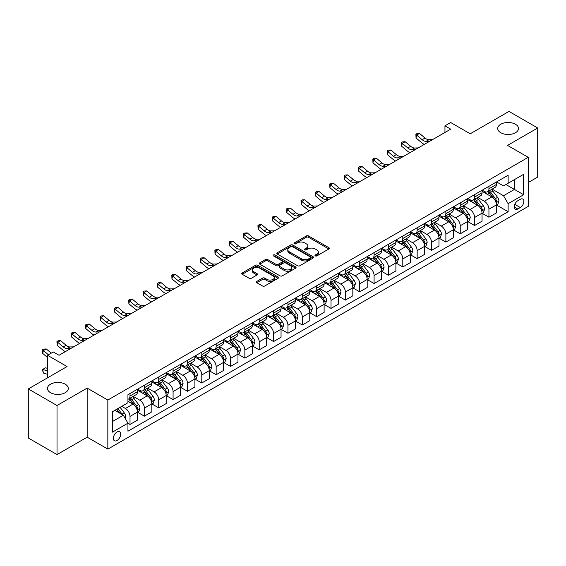 <?xml version="1.0" encoding="UTF-8"?>
<svg xmlns="http://www.w3.org/2000/svg" width="566" height="566" viewBox="0 0 566 566"><rect width="100%" height="100%" fill="white"/><g stroke="black" fill="none" stroke-linecap="round" stroke-linejoin="round"><path stroke-width="0.85" d="M315.304 255.896A1.118 0.644 0 0 0 316.889 255.896L328.867 248.983A1.592 0.92 0 0 0 329.334 248.333A1.592 0.92 0 0 0 328.867 247.682L308.569 235.965A1.592 0.92 0 0 0 306.319 235.965L294.341 242.878A1.118 0.644 0 0 0 294.009 243.338A1.118 0.644 0 0 0 294.341 243.79A1.118 0.644 0 0 0 295.919 243.79L297.468 242.892A5.101 2.943 0 0 1 304.685 242.892L306.376 243.868A5.101 2.943 0 0 1 307.869 245.955A5.101 2.943 0 0 1 306.376 248.035L304.819 248.934A1.118 0.644 0 0 0 304.494 249.387A1.118 0.644 0 0 0 304.819 249.847A1.118 0.644 0 0 0 306.404 249.847L307.954 248.948A5.101 2.943 0 0 1 315.17 248.948L316.861 249.924A5.101 2.943 0 0 1 318.354 252.004A5.101 2.943 0 0 1 316.861 254.092L315.304 254.983A1.118 0.644 0 0 0 314.979 255.443A1.118 0.644 0 0 0 315.304 255.896L315.304 254.983M65.224 384.194A10.393 6 0 0 0 53.897 382.892A10.393 6 0 0 0 47.48 388.439A10.393 6 0 0 0 50.523 392.684A10.393 6 0 0 0 61.857 393.986A10.393 6 0 0 0 68.274 388.439A10.393 6 0 0 0 65.224 384.194M515.477 124.244A10.393 6 0 0 0 504.143 122.942A10.393 6 0 0 0 497.726 128.489A10.393 6 0 0 0 500.776 132.734A10.393 6 0 0 0 512.103 134.036A10.393 6 0 0 0 518.52 128.489A10.393 6 0 0 0 515.477 124.244M117.028 440.497A5.2 3 120 0 0 120.424 435.912A5.2 3 120 0 0 119.624 431.752A5.2 3 120 0 0 117.028 432.007A5.2 3 120 0 0 113.632 436.584A5.2 3 120 0 0 114.431 440.751A5.2 3 120 0 0 117.028 440.497M256.822 281.394A1.592 0.92 0 0 0 256.356 282.045A1.592 0.92 0 0 0 256.822 282.696L262.518 285.986A1.592 0.92 0 0 0 264.768 285.986L278.076 278.302A1.592 0.92 0 0 0 278.543 277.651A1.592 0.92 0 0 0 278.076 277L257.778 265.284A1.592 0.92 0 0 0 255.528 265.284L242.22 272.968A1.592 0.92 0 0 0 241.753 273.619A1.592 0.92 0 0 0 242.22 274.269L249.097 278.239A1.592 0.92 0 0 0 251.354 278.239L257.049 274.949A1.592 0.92 0 0 0 257.516 274.298A1.592 0.92 0 0 0 257.049 273.647L253.639 271.68A4.266 2.462 0 0 1 252.386 269.94A4.266 2.462 0 0 1 255.018 267.668A4.266 2.462 0 0 1 259.667 268.199L273.031 275.911A4.266 2.462 0 0 1 274.277 277.651A4.266 2.462 0 0 1 271.645 279.929A4.266 2.462 0 0 1 266.996 279.392L264.768 278.111A1.592 0.92 0 0 0 262.518 278.111L256.822 281.394L256.822 282.696M528.227 182.535L537.7 177.066L537.7 127.994L508.983 111.417L470.219 133.795L450.692 122.525L444.954 125.836L450.692 129.154L59.027 355.278L53.282 351.967L47.537 355.278L47.537 377.826M57.017 405.511L57.017 454.583L87.164 437.178L87.164 388.106L57.017 405.511L28.3 388.934L67.064 366.556L47.537 355.278M87.164 388.106L107.837 400.042L528.227 157.334L528.227 206.406L107.837 449.114L107.837 400.042M537.7 127.994L507.546 145.398L528.227 157.334M297.582 265.744A1.592 0.92 0 0 0 299.831 265.744L313.139 258.061A1.592 0.92 0 0 0 313.606 257.41A1.592 0.92 0 0 0 313.139 256.759L292.841 245.043A1.592 0.92 0 0 0 290.591 245.043L277.283 252.726A1.592 0.92 0 0 0 276.816 253.377A1.592 0.92 0 0 0 277.283 254.028L297.582 265.744M273.845 256.136A1.118 0.644 0 0 1 274.977 256.299L295.586 268.192L282.3 275.861A1.592 0.92 0 0 1 280.05 275.861L259.752 264.145L265.447 260.884L265.447 259.561L259.752 262.843A1.592 0.92 0 0 0 259.285 263.494A1.592 0.92 0 0 0 259.752 264.145L259.752 262.843M265.447 260.884A1.592 0.92 0 0 1 267.704 260.884L267.704 259.561A1.592 0.92 0 0 0 265.447 259.561M267.704 259.561L275.932 264.308A1.592 0.92 0 0 0 278.189 264.308L281.967 262.129A1.592 0.92 0 0 0 282.434 261.478A1.592 0.92 0 0 0 281.967 260.827L273.399 255.882A1.118 0.644 0 0 1 273.067 255.422A1.118 0.644 0 0 1 273.76 254.827A1.118 0.644 0 0 1 274.977 254.969L295.608 266.883A1.592 0.92 0 0 1 296.075 267.534A1.592 0.92 0 0 1 295.608 268.185L295.608 266.883M57.017 454.583L28.3 438.006L28.3 388.934M520.295 199.31L517.77 200.774A5.037 2.908 120 0 0 514.48 205.21A5.037 2.908 120 0 0 515.251 209.243A5.037 2.908 120 0 0 517.77 208.995L520.295 207.538A5.037 2.908 120 0 0 523.585 203.095A5.037 2.908 120 0 0 522.814 199.062A5.037 2.908 120 0 0 520.295 199.31M496.58 181.905L503.528 185.917L508.127 183.264L508.127 175.241L127.937 394.735L127.937 402.759L112.436 411.715L112.436 432.141L127.937 423.184L127.937 431.207L508.127 211.712L508.127 203.689L503.528 195.73L492.109 189.136M508.127 183.264L523.628 174.314L523.628 194.739L508.127 203.689M87.164 437.178L107.837 449.114M444.954 125.836L444.954 132.465M505.94 184.523L514.444 189.433L514.444 179.62L523.628 174.314M503.528 195.73L514.444 189.433L523.628 194.739M112.436 421.528L123.346 415.232L114.848 410.322M127.937 423.255L130.01 424.443L130.01 416.42A6.495 3.75 -120 0 0 125.411 408.468L121.74 406.346M130.01 424.443L137.474 420.135L137.474 412.112A6.495 3.75 -120 0 0 132.883 404.152L127.937 401.301M137.644 412.281L144.365 416.159L144.365 408.136A6.495 3.75 -120 0 0 139.774 400.176L133.173 396.37M144.365 416.159L151.829 411.85L151.829 403.82A6.495 3.75 -120 0 0 147.238 395.867L137.474 390.229M152.006 403.99L158.721 407.867L158.721 399.844A6.495 3.75 -120 0 0 154.129 391.884L147.535 388.078M158.721 407.867L166.192 403.558L166.192 395.535A6.495 3.75 -120 0 0 161.593 387.576L151.829 381.937M166.362 395.698L173.083 399.582L173.083 391.552A6.495 3.75 -120 0 0 168.484 383.599L161.89 379.786M173.083 399.582L180.547 395.266L180.547 387.243A6.495 3.75 -120 0 0 175.948 379.284L166.192 373.652M180.717 387.413L187.438 391.29L187.438 383.267A6.495 3.75 -120 0 0 182.846 375.308L176.245 371.501M187.438 391.29L194.902 386.981L194.902 378.958A6.495 3.75 -120 0 0 190.31 370.999L180.547 365.36M195.072 379.121L201.793 382.998L201.793 374.975A6.495 3.75 -120 0 0 197.201 367.016L190.6 363.209M201.793 382.998L209.257 378.689L209.257 370.666A6.495 3.75 -120 0 0 204.666 362.707L194.902 357.075M209.434 370.829L216.155 374.713L216.155 366.69A6.495 3.75 -120 0 0 211.557 358.731L204.963 354.924M216.155 374.713L223.62 370.405L223.62 362.374A6.495 3.75 -120 0 0 219.021 354.422L209.257 348.783M223.789 362.544L230.511 366.421L230.511 358.398A6.495 3.75 -120 0 0 225.912 350.439L219.318 346.633M230.511 366.421L237.975 362.113L237.975 354.09A6.495 3.75 -120 0 0 233.383 346.13L223.62 340.491M238.145 354.252L244.866 358.137L244.866 350.106A6.495 3.75 -120 0 0 240.274 342.154L233.673 338.341M244.866 358.137L252.33 353.821L252.33 345.798A6.495 3.75 -120 0 0 247.738 337.838L237.975 332.207M252.507 345.968L259.221 349.845L259.221 341.822A6.495 3.75 -120 0 0 254.629 333.862L248.035 330.056M259.221 349.845L266.692 345.536L266.692 337.513A6.495 3.75 -120 0 0 262.093 329.554L252.33 323.915M266.862 337.676L273.583 341.553L273.583 333.53A6.495 3.75 -120 0 0 268.984 325.57L262.391 321.764M273.583 341.553L281.047 337.244L281.047 329.221A6.495 3.75 -120 0 0 276.456 321.262L266.692 315.623M281.217 329.384L287.938 333.268L287.938 325.245A6.495 3.75 -120 0 0 283.347 317.285L276.746 313.472M287.938 333.268L295.402 328.952L295.402 320.929A6.495 3.75 -120 0 0 290.811 312.977L281.047 307.338M295.579 321.099L302.294 324.976L302.294 316.953A6.495 3.75 -120 0 0 297.702 308.994L291.108 305.187M302.294 324.976L309.765 320.667L309.765 312.644A6.495 3.75 -120 0 0 305.166 304.685L295.402 299.046M309.935 312.807L316.656 316.684L316.656 308.661A6.495 3.75 -120 0 0 312.057 300.709L305.463 296.895M316.656 316.684L324.12 312.375L324.12 304.352A6.495 3.75 -120 0 0 319.528 296.393L309.765 290.761M324.29 304.522L331.011 308.399L331.011 300.376A6.495 3.75 -120 0 0 326.419 292.417L319.818 288.61M331.011 308.399L338.475 304.091L338.475 296.06A6.495 3.75 -120 0 0 333.883 288.108L324.12 282.469M338.652 296.23L345.366 300.107L345.366 292.084A6.495 3.75 -120 0 0 340.774 284.125L334.181 280.319M345.366 300.107L352.837 295.799L352.837 287.776A6.495 3.75 -120 0 0 348.239 279.816L338.475 274.177M353.007 287.938L359.728 291.823L359.728 283.792A6.495 3.75 -120 0 0 355.13 275.84L348.536 272.027M359.728 291.823L367.192 287.507L367.192 279.484A6.495 3.75 -120 0 0 362.601 271.524L352.837 265.893M367.362 279.654L374.084 283.531L374.084 275.508A6.495 3.75 -120 0 0 369.492 267.548L362.891 263.742M374.084 283.531L381.548 279.222L381.548 271.199A6.495 3.75 -120 0 0 376.956 263.24L367.192 257.601M381.725 271.362L388.439 275.239L388.439 267.216A6.495 3.75 -120 0 0 383.847 259.263L377.246 255.45M388.439 275.239L395.91 270.93L395.91 262.907A6.495 3.75 -120 0 0 391.311 254.948L381.548 249.316M396.08 263.07L402.801 266.954L402.801 258.931A6.495 3.75 -120 0 0 398.202 250.971L391.608 247.165M402.801 266.954L410.265 262.645L410.265 254.615A6.495 3.75 -120 0 0 405.666 246.663L395.91 241.024M410.435 254.785L417.156 258.662L417.156 250.639A6.495 3.75 -120 0 0 412.564 242.68L405.963 238.873M417.156 258.662L424.62 254.353L424.62 246.33A6.495 3.75 -120 0 0 420.029 238.371L410.265 232.732M424.79 246.493L431.511 250.377L431.511 242.347A6.495 3.75 -120 0 0 426.92 234.395L420.319 230.581M431.511 250.377L438.975 246.061L438.975 238.038A6.495 3.75 -120 0 0 434.384 230.079L424.62 224.447M439.152 238.208L445.874 242.085L445.874 234.062A6.495 3.75 -120 0 0 441.275 226.103L434.681 222.297M445.874 242.085L453.338 237.777L453.338 229.754A6.495 3.75 -120 0 0 448.739 221.794L438.975 216.155M453.507 229.916L460.229 233.793L460.229 225.77A6.495 3.75 -120 0 0 455.63 217.811L449.036 214.005M460.229 233.793L467.693 229.485L467.693 221.462A6.495 3.75 -120 0 0 463.101 213.502L453.338 207.871M467.863 221.624L474.584 225.509L474.584 217.486A6.495 3.75 -120 0 0 469.992 209.526L463.391 205.72M474.584 225.509L482.048 221.193L482.048 213.17A6.495 3.75 -120 0 0 477.456 205.217L467.693 199.579M482.225 213.34L488.939 217.217L488.939 209.194A6.495 3.75 -120 0 0 484.347 201.234L477.754 197.428M488.939 217.217L496.41 212.908L496.41 204.885A6.495 3.75 -120 0 0 491.812 196.926L482.048 191.287M482.225 190.197L484.347 191.421A6.495 3.75 -120 0 0 487.595 191.74A6.495 3.75 -120 0 0 488.939 188.768L488.939 186.313M467.863 198.482L469.992 199.713A6.495 3.75 -120 0 0 473.24 200.031A6.495 3.75 -120 0 0 474.584 197.06L474.584 194.605M453.507 206.774L455.63 207.998A6.495 3.75 -120 0 0 458.885 208.323A6.495 3.75 -120 0 0 460.229 205.345L460.229 202.89M439.152 215.059L441.275 216.29A6.495 3.75 -120 0 0 444.522 216.608A6.495 3.75 -120 0 0 445.874 213.637L445.874 211.182M424.79 223.351L426.92 224.575A6.495 3.75 -120 0 0 430.167 224.9A6.495 3.75 -120 0 0 431.511 221.929L431.511 219.474M410.435 231.643L412.564 232.867A6.495 3.75 -120 0 0 415.812 233.192A6.495 3.75 -120 0 0 417.156 230.213L417.156 227.758M396.08 239.927L398.202 241.158A6.495 3.75 -120 0 0 401.45 241.477A6.495 3.75 -120 0 0 402.801 238.505L402.801 236.05M381.725 248.219L383.847 249.443A6.495 3.75 -120 0 0 387.094 249.769A6.495 3.75 -120 0 0 388.439 246.79L388.439 244.342M367.362 256.511L369.492 257.735A6.495 3.75 -120 0 0 372.739 258.054A6.495 3.75 -120 0 0 374.084 255.082L374.084 252.627M353.007 264.796L355.13 266.027A6.495 3.75 -120 0 0 358.377 266.345A6.495 3.75 -120 0 0 359.728 263.374L359.728 260.919M338.652 273.088L340.774 274.312A6.495 3.75 -120 0 0 344.022 274.637A6.495 3.75 -120 0 0 345.366 271.659L345.366 269.204M324.29 281.373L326.419 282.604A6.495 3.75 -120 0 0 329.667 282.922A6.495 3.75 -120 0 0 331.011 279.951L331.011 277.496M309.935 289.665L312.057 290.889A6.495 3.75 -120 0 0 315.312 291.214A6.495 3.75 -120 0 0 316.656 288.236L316.656 285.788M295.579 297.957L297.702 299.181A6.495 3.75 -120 0 0 300.949 299.499A6.495 3.75 -120 0 0 302.294 296.527L302.294 294.072M281.217 306.241L283.347 307.472A6.495 3.75 -120 0 0 286.594 307.791A6.495 3.75 -120 0 0 287.938 304.819L287.938 302.364M266.862 314.533L268.984 315.757A6.495 3.75 -120 0 0 272.239 316.083A6.495 3.75 -120 0 0 273.583 313.104L273.583 310.649M252.507 322.818L254.629 324.049A6.495 3.75 -120 0 0 257.877 324.368A6.495 3.75 -120 0 0 259.221 321.396L259.221 318.941M238.145 331.11L240.274 332.334A6.495 3.75 -120 0 0 243.522 332.659A6.495 3.75 -120 0 0 244.866 329.688L244.866 327.233M223.789 339.402L225.912 340.626A6.495 3.75 -120 0 0 229.166 340.951A6.495 3.75 -120 0 0 230.511 337.973L230.511 335.518M209.434 347.687L211.557 348.918A6.495 3.75 -120 0 0 214.804 349.236A6.495 3.75 -120 0 0 216.155 346.265L216.155 343.81M195.072 355.979L197.201 357.203A6.495 3.75 -120 0 0 200.449 357.528A6.495 3.75 -120 0 0 201.793 354.549L201.793 352.102M180.717 364.263L182.846 365.495A6.495 3.75 -120 0 0 186.094 365.813A6.495 3.75 -120 0 0 187.438 362.841L187.438 360.386M166.362 372.555L168.484 373.779A6.495 3.75 -120 0 0 171.731 374.105A6.495 3.75 -120 0 0 173.083 371.133L173.083 368.678M152.006 380.847L154.129 382.071A6.495 3.75 -120 0 0 157.376 382.397A6.495 3.75 -120 0 0 158.721 379.418L158.721 376.963M137.644 389.132L139.774 390.363A6.495 3.75 -120 0 0 143.021 390.682A6.495 3.75 -120 0 0 144.365 387.71L144.365 385.255M496.58 205.048L508.127 211.712M487.595 191.74L495.059 187.431A6.495 3.75 -120 0 0 496.41 184.459L496.41 182.004M473.24 200.031L480.704 195.723A6.495 3.75 -120 0 0 482.048 192.744L482.048 190.296M458.885 208.323L466.349 204.008A6.495 3.75 -120 0 0 467.693 201.036L467.693 198.581M444.522 216.608L451.993 212.3A6.495 3.75 -120 0 0 453.338 209.328L453.338 206.873M430.167 224.9L437.631 220.591A6.495 3.75 -120 0 0 438.975 217.613L438.975 215.158M415.812 233.192L423.276 228.876A6.495 3.75 -120 0 0 424.62 225.905L424.62 223.45M401.45 241.477L408.921 237.168A6.495 3.75 -120 0 0 410.265 234.197L410.265 231.742M387.094 249.769L394.559 245.46A6.495 3.75 -120 0 0 395.91 242.481L395.91 240.026M372.739 258.054L380.203 253.745A6.495 3.75 -120 0 0 381.548 250.773L381.548 248.318M358.377 266.345L365.848 262.037A6.495 3.75 -120 0 0 367.192 259.058L367.192 256.61M344.022 274.637L351.486 270.322A6.495 3.75 -120 0 0 352.837 267.35L352.837 264.895M329.667 282.922L337.131 278.613A6.495 3.75 -120 0 0 338.475 275.642L338.475 273.187M315.312 291.214L322.776 286.905A6.495 3.75 -120 0 0 324.12 283.927L324.12 281.472M300.949 299.499L308.413 295.19A6.495 3.75 -120 0 0 309.765 292.219L309.765 289.764M286.594 307.791L294.058 303.482A6.495 3.75 -120 0 0 295.402 300.504L295.402 298.056M272.239 316.083L279.703 311.767A6.495 3.75 -120 0 0 281.047 308.795L281.047 306.34M257.877 324.368L265.341 320.059A6.495 3.75 -120 0 0 266.692 317.087L266.692 314.632M243.522 332.659L250.986 328.351A6.495 3.75 -120 0 0 252.33 325.372L252.33 322.917M229.166 340.951L236.63 336.636A6.495 3.75 -120 0 0 237.975 333.664L237.975 331.209M214.804 349.236L222.275 344.927A6.495 3.75 -120 0 0 223.62 341.949L223.62 339.501M200.449 357.528L207.913 353.219A6.495 3.75 -120 0 0 209.257 350.241L209.257 347.786M186.094 365.813L193.558 361.504A6.495 3.75 -120 0 0 194.902 358.533L194.902 356.078M171.731 374.105L179.203 369.796A6.495 3.75 -120 0 0 180.547 366.818L180.547 364.37M157.376 382.397L164.84 378.081A6.495 3.75 -120 0 0 166.192 375.109L166.192 372.654M143.021 390.682L150.485 386.373A6.495 3.75 -120 0 0 151.829 383.401L151.829 380.946M127.937 399.235A6.495 3.75 -120 0 0 128.659 398.973L136.13 394.665A6.495 3.75 -120 0 0 137.474 391.686L137.474 389.231M128.659 398.973A6.495 3.75 -120 0 0 130.01 395.995L130.01 393.547M123.346 415.232L127.937 423.184M315.75 256.051L316.861 255.415A5.101 2.943 0 0 0 318.354 253.335L318.354 252.004M307.869 245.955L307.869 247.278A5.101 2.943 0 0 1 306.376 249.365L305.272 250.002M328.846 248.99L308.569 237.288A1.592 0.92 0 0 0 306.319 237.288L294.787 243.946M313.118 258.075L292.841 246.366A1.592 0.92 0 0 0 290.591 246.366L277.305 254.035M310.317 257.863A1.118 0.644 0 0 0 310.649 257.41A1.118 0.644 0 0 0 310.317 256.957L292.509 246.67A1.118 0.644 0 0 0 290.924 246.67L289.29 247.611A5.101 2.943 0 0 0 287.797 249.698A5.101 2.943 0 0 0 289.29 251.778L301.466 258.811A5.101 2.943 0 0 0 308.682 258.811L310.317 257.863L310.317 259.193A1.118 0.644 0 0 0 310.649 258.74L310.649 257.41M287.797 249.698L287.797 251.021A5.101 2.943 0 0 0 289.29 253.108L289.29 251.778M310.317 259.193L308.682 260.134A5.101 2.943 0 0 1 301.466 260.134L289.29 253.108M267.704 260.884L275.932 265.638A1.592 0.92 0 0 0 278.189 265.638L281.967 263.459A1.592 0.92 0 0 0 282.434 262.808L282.434 261.478M284.472 269.239A4.266 2.462 0 0 0 289.12 269.777A4.266 2.462 0 0 0 291.752 267.499A4.266 2.462 0 0 0 290.507 265.758L285.795 263.041A1.592 0.92 0 0 0 283.545 263.041L279.767 265.221A1.592 0.92 0 0 0 279.3 265.871A1.592 0.92 0 0 0 279.767 266.522L284.472 269.239L284.472 270.569A4.266 2.462 0 0 0 289.12 271.1A4.266 2.462 0 0 0 291.752 268.829L291.752 267.499M279.3 265.871L279.3 267.202A1.592 0.92 0 0 0 279.767 267.852L279.767 266.522M284.472 270.569L279.767 267.852M274.277 277.651L274.277 278.981A4.266 2.462 0 0 1 271.645 281.252A4.266 2.462 0 0 1 266.996 280.722L264.768 279.434A1.592 0.92 0 0 0 262.518 279.434L256.844 282.71M252.386 269.94L252.386 271.27A4.266 2.462 0 0 0 253.639 273.01L253.639 271.68M257.028 274.963L253.639 273.01M278.055 278.316L257.778 266.614A1.592 0.92 0 0 0 255.528 266.614L242.241 274.284M496.41 205.147L497.79 204.354L498.936 201.036A4.302 2.483 -120 0 0 497.564 197.371L492.866 191.11A12.424 7.174 -120 0 0 491.514 189.483M486.845 194.053A12.424 7.174 -120 0 0 484.298 191.393M496.014 202.515L496.608 201.22A4.302 2.483 -120 0 0 495.377 198.631L490.687 192.369A12.424 7.174 -120 0 0 489.328 190.742M488.175 191.407A10.315 5.957 60 0 1 489.866 193.339L493.835 198.638M487.949 191.541A12.424 7.174 60 0 1 489.307 193.162L492.427 197.329M429.7 141.274L426.078 141.373A8.122 4.691 60 0 1 422.137 139.689L416.668 135.09L416.024 137.955L421.5 142.554A12.183 7.033 -120 0 0 424.323 144.38M432.573 139.618L428.95 139.717A8.122 4.691 60 0 1 425.009 138.033L419.533 133.427L416.668 135.09L415.883 134.227L417.029 133.562L419.533 133.427M416.024 137.955L415.883 134.227M482.048 213.439L483.428 212.639L484.574 209.328A4.302 2.483 -120 0 0 483.201 205.663L478.511 199.395A12.424 7.174 -120 0 0 477.152 197.775M472.49 202.345A12.424 7.174 -120 0 0 469.943 199.685M481.659 210.8L482.253 209.512A4.302 2.483 -120 0 0 481.022 206.923L476.331 200.654A12.424 7.174 -120 0 0 474.973 199.034M473.813 199.699A10.315 5.957 60 0 1 475.511 201.623L479.48 206.923M473.593 199.826A12.424 7.174 60 0 1 474.952 201.454L478.072 205.614M467.693 221.723L469.072 220.931L470.219 217.613A4.302 2.483 -120 0 0 468.846 213.948L464.155 207.687A12.424 7.174 -120 0 0 462.797 206.059M458.127 210.637A12.424 7.174 -120 0 0 455.588 207.97M467.304 219.092L467.898 217.797A4.302 2.483 -120 0 0 466.667 215.207L461.969 208.946A12.424 7.174 -120 0 0 460.618 207.319M459.458 207.991A10.315 5.957 60 0 1 461.148 209.915L465.125 215.214M459.238 208.118A12.424 7.174 60 0 1 460.59 209.738L463.71 213.906M453.338 230.015L454.717 229.223L455.863 225.905A4.302 2.483 -120 0 0 454.491 222.24L449.793 215.971A12.424 7.174 -120 0 0 448.442 214.351M443.772 218.922A12.424 7.174 -120 0 0 441.225 216.262M452.942 227.376L453.536 226.089A4.302 2.483 -120 0 0 452.305 223.499L447.614 217.231A12.424 7.174 -120 0 0 446.256 215.611M445.102 216.276A10.315 5.957 60 0 1 446.793 218.2L450.762 223.506M444.876 216.403A12.424 7.174 60 0 1 446.234 218.03L449.354 222.197M415.345 149.566L411.723 149.665A8.122 4.691 60 0 1 407.782 147.981L402.306 143.375L401.669 146.24L407.145 150.846A12.183 7.033 -120 0 0 409.968 152.664M418.217 147.903L414.595 148.002A8.122 4.691 60 0 1 410.654 146.318L405.178 141.719L402.306 143.375L401.52 142.519L402.674 141.854L405.178 141.719M401.669 146.24L401.52 142.519M400.983 157.85L397.367 157.949A8.122 4.691 60 0 1 393.427 156.266L387.951 151.667L387.314 154.532L392.79 159.131A12.183 7.033 -120 0 0 395.613 160.956M403.855 156.195L400.24 156.294A8.122 4.691 60 0 1 396.299 154.61L390.823 150.011L387.951 151.667L387.165 150.804L388.311 150.139L390.823 150.011M387.314 154.532L387.165 150.804M386.628 166.142L383.005 166.241A8.122 4.691 60 0 1 379.064 164.557L373.595 159.959L372.952 162.817L378.428 167.423A12.183 7.033 -120 0 0 381.251 169.248M389.5 164.487L385.878 164.586A8.122 4.691 60 0 1 381.937 162.902L376.461 158.296L373.595 159.959L372.81 159.096L373.956 158.43L376.461 158.296M372.952 162.817L372.81 159.096M438.975 238.307L440.355 237.508L441.508 234.197A4.302 2.483 -120 0 0 440.129 230.525L435.438 224.263A12.424 7.174 -120 0 0 434.08 222.636M429.417 227.214A12.424 7.174 -120 0 0 426.87 224.553M438.586 235.668L439.181 234.374A4.302 2.483 -120 0 0 437.95 231.791L433.259 225.523A12.424 7.174 -120 0 0 431.9 223.903M430.747 224.568A10.315 5.957 60 0 1 432.438 226.492L436.407 231.791M430.521 224.695A12.424 7.174 60 0 1 431.879 226.322L434.999 230.482M372.272 174.427L368.65 174.533A8.122 4.691 60 0 1 364.709 172.849L359.233 168.244L358.596 171.109L364.072 175.708A12.183 7.033 -120 0 0 366.895 177.533M375.145 172.772L371.522 172.871A8.122 4.691 60 0 1 367.582 171.187L362.106 166.588L359.233 168.244L358.448 167.38L359.601 166.722L362.106 166.588M358.596 171.109L358.448 167.38M424.62 246.592L426 245.8L427.146 242.481A4.302 2.483 -120 0 0 425.773 238.817L421.083 232.555A12.424 7.174 -120 0 0 419.724 230.928M415.055 235.506A12.424 7.174 -120 0 0 412.515 232.838M424.231 243.96L424.825 242.665A4.302 2.483 -120 0 0 423.594 240.076L418.897 233.815A12.424 7.174 -120 0 0 417.545 232.187M416.385 232.859A10.315 5.957 60 0 1 418.083 234.784L422.052 240.083M416.166 232.987A12.424 7.174 60 0 1 417.517 234.607L420.637 238.774M410.265 254.884L411.645 254.084L412.791 250.773A4.302 2.483 -120 0 0 411.418 247.109L406.721 240.84A12.424 7.174 -120 0 0 405.369 239.22M400.7 243.79A12.424 7.174 -120 0 0 398.153 241.13M409.869 252.245L410.463 250.957A4.302 2.483 -120 0 0 409.232 248.368L404.541 242.099A12.424 7.174 -120 0 0 403.183 240.479M402.03 241.144A10.315 5.957 60 0 1 403.721 243.069L407.697 248.375M401.81 241.272A12.424 7.174 60 0 1 403.162 242.899L406.282 247.059M395.91 263.176L397.282 262.376L398.436 259.058A4.302 2.483 -120 0 0 397.056 255.393L392.365 249.132A12.424 7.174 -120 0 0 391.007 247.505M386.345 252.082A12.424 7.174 -120 0 0 383.798 249.415M395.514 260.537L396.108 259.242A4.302 2.483 -120 0 0 394.877 256.653L390.186 250.391A12.424 7.174 -120 0 0 388.828 248.764M387.675 249.436A10.315 5.957 60 0 1 389.366 251.361L393.335 256.66M387.448 249.564A12.424 7.174 60 0 1 388.807 251.184L391.927 255.351M381.548 271.461L382.927 270.668L384.073 267.35A4.302 2.483 -120 0 0 382.701 263.685L378.01 257.417A12.424 7.174 -120 0 0 376.652 255.797M371.982 260.367A12.424 7.174 -120 0 0 369.442 257.707M381.159 268.822L381.753 267.534A4.302 2.483 -120 0 0 380.522 264.945L375.824 258.676A12.424 7.174 -120 0 0 374.473 257.056M373.312 257.721A10.315 5.957 60 0 1 375.01 259.645L378.979 264.952M373.093 257.848A12.424 7.174 60 0 1 374.451 259.476L377.572 263.643M367.192 279.753L368.572 278.953L369.718 275.642A4.302 2.483 -120 0 0 368.346 271.977L363.648 265.709A12.424 7.174 -120 0 0 362.297 264.089M357.627 268.659A12.424 7.174 -120 0 0 355.087 265.999M366.796 277.114L367.398 275.826A4.302 2.483 -120 0 0 366.16 273.236L361.469 266.968A12.424 7.174 -120 0 0 360.11 265.348M358.957 266.013A10.315 5.957 60 0 1 360.648 267.937L364.624 273.236M358.738 266.14A12.424 7.174 60 0 1 360.089 267.768L363.209 271.928M357.91 182.719L354.295 182.818A8.122 4.691 60 0 1 350.354 181.134L344.878 176.535L344.241 179.401L349.717 184A12.183 7.033 -120 0 0 352.54 185.825M360.783 181.063L357.167 181.162A8.122 4.691 60 0 1 353.226 179.479L347.75 174.88L344.878 176.535L344.093 175.672L345.239 175.007L347.75 174.88M344.241 179.401L344.093 175.672M343.555 191.011L339.933 191.11A8.122 4.691 60 0 1 335.992 189.426L330.523 184.82L329.886 187.686L335.355 192.291A12.183 7.033 -120 0 0 338.178 194.11M346.427 189.348L342.805 189.447A8.122 4.691 60 0 1 338.864 187.763L333.395 183.165L330.523 184.82L329.737 183.964L330.884 183.299L333.395 183.165M329.886 187.686L329.737 183.964M329.2 199.296L325.577 199.395A8.122 4.691 60 0 1 321.637 197.711L316.161 193.112L315.524 195.977L321 200.576A12.183 7.033 -120 0 0 323.823 202.402M332.072 197.64L328.45 197.739A8.122 4.691 60 0 1 324.509 196.055L319.033 191.457L316.161 193.112L315.375 192.249L316.528 191.591L319.033 191.457M315.524 195.977L315.375 192.249M314.838 207.588L311.222 207.687A8.122 4.691 60 0 1 307.281 206.003L301.805 201.404L301.169 204.269L306.645 208.868A12.183 7.033 -120 0 0 309.468 210.694M317.71 205.932L314.095 206.031A8.122 4.691 60 0 1 310.154 204.347L304.678 199.741L301.805 201.404L301.02 200.541L302.166 199.876L304.678 199.741M301.169 204.269L301.02 200.541M300.482 215.879L296.867 215.979A8.122 4.691 60 0 1 292.919 214.295L287.45 209.689L286.813 212.554L292.282 217.153A12.183 7.033 -120 0 0 295.105 218.978M303.355 214.217L299.732 214.316A8.122 4.691 60 0 1 295.792 212.632L290.323 208.033L287.45 209.689L286.665 208.833L287.811 208.168L290.323 208.033M286.813 212.554L286.665 208.833M352.837 288.037L354.21 287.245L355.363 283.927A4.302 2.483 -120 0 0 353.991 280.262L349.293 274.001A12.424 7.174 -120 0 0 347.941 272.373M343.272 276.951A12.424 7.174 -120 0 0 340.725 274.284M352.441 285.406L353.035 284.111A4.302 2.483 -120 0 0 351.804 281.521L347.114 275.26A12.424 7.174 -120 0 0 345.755 273.633M344.602 274.305A10.315 5.957 60 0 1 346.293 276.229L350.262 281.528M344.376 274.432A12.424 7.174 60 0 1 345.734 276.052L348.854 280.22M286.127 224.164L282.505 224.263A8.122 4.691 60 0 1 278.564 222.58L273.088 217.981L272.451 220.846L277.927 225.445A12.183 7.033 -120 0 0 280.75 227.27M289 222.509L285.377 222.608A8.122 4.691 60 0 1 281.436 220.924L275.96 216.325L273.088 217.981L272.303 217.118L273.456 216.453L275.96 216.325M272.451 220.846L272.303 217.118M338.475 296.329L339.855 295.537L341.001 292.219A4.302 2.483 -120 0 0 339.628 288.554L334.938 282.285A12.424 7.174 -120 0 0 333.579 280.665M328.917 285.236A12.424 7.174 -120 0 0 326.37 282.575M338.086 293.69L338.68 292.403A4.302 2.483 -120 0 0 337.449 289.813L332.751 283.545A12.424 7.174 -120 0 0 331.4 281.925M330.24 282.59A10.315 5.957 60 0 1 331.938 284.514L335.907 289.82M330.02 282.717A12.424 7.174 60 0 1 331.379 284.344L334.499 288.504M271.772 232.456L268.15 232.555A8.122 4.691 60 0 1 264.209 230.871L258.733 226.273L258.096 229.131L263.572 233.737A12.183 7.033 -120 0 0 266.395 235.555M274.637 230.794L271.022 230.9A8.122 4.691 60 0 1 267.081 229.216L261.605 224.61L258.733 226.273L257.947 225.41L259.094 224.744L261.605 224.61M258.096 229.131L257.947 225.41M324.12 304.621L325.5 303.822L326.646 300.504A4.302 2.483 -120 0 0 325.273 296.839L320.582 290.577A12.424 7.174 -120 0 0 319.224 288.95M314.555 293.528A12.424 7.174 -120 0 0 312.015 290.86M323.731 301.982L324.325 300.688A4.302 2.483 -120 0 0 323.087 298.098L318.396 291.837A12.424 7.174 -120 0 0 317.038 290.209M315.885 290.882A10.315 5.957 60 0 1 317.576 292.806L321.552 298.105M315.665 291.009A12.424 7.174 60 0 1 317.017 292.629L320.137 296.796M257.41 240.741L253.794 240.84A8.122 4.691 60 0 1 249.854 239.156L244.378 234.557L243.741 237.423L249.21 242.022A12.183 7.033 -120 0 0 252.033 243.847M260.282 239.085L256.66 239.185A8.122 4.691 60 0 1 252.719 237.501L247.25 232.902L244.378 234.557L243.592 233.694L244.738 233.036L247.25 232.902M243.741 237.423L243.592 233.694M309.765 312.906L311.137 312.114L312.291 308.795A4.302 2.483 -120 0 0 310.918 305.131L306.22 298.862A12.424 7.174 -120 0 0 304.869 297.242M300.199 301.812A12.424 7.174 -120 0 0 297.652 299.152M309.369 310.274L309.963 308.979A4.302 2.483 -120 0 0 308.732 306.39L304.041 300.129A12.424 7.174 -120 0 0 302.683 298.501M301.529 299.166A10.315 5.957 60 0 1 303.22 301.091L307.189 306.397M301.303 299.301A12.424 7.174 60 0 1 302.661 300.921L305.781 305.088M243.055 249.033L239.432 249.132A8.122 4.691 60 0 1 235.491 247.448L230.022 242.849L229.379 245.715L234.855 250.314A12.183 7.033 -120 0 0 237.678 252.139M245.927 247.377L242.305 247.476A8.122 4.691 60 0 1 238.364 245.793L232.888 241.187L230.022 242.849L229.23 241.986L230.383 241.321L232.888 241.187M229.379 245.715L229.23 241.986M295.402 321.198L296.782 320.398L297.928 317.087A4.302 2.483 -120 0 0 296.556 313.423L291.865 307.154A12.424 7.174 -120 0 0 290.507 305.534M285.844 310.104A12.424 7.174 -120 0 0 283.297 307.444M295.013 318.559L295.608 317.271A4.302 2.483 -120 0 0 294.377 314.682L289.679 308.413A12.424 7.174 -120 0 0 288.327 306.793M287.167 307.458A10.315 5.957 60 0 1 288.865 309.383L292.834 314.682M286.948 307.586A12.424 7.174 60 0 1 288.306 309.213L291.426 313.373M228.699 257.325L225.077 257.424A8.122 4.691 60 0 1 221.136 255.74L215.66 251.134L215.023 254L220.499 258.605A12.183 7.033 -120 0 0 223.322 260.424M231.565 255.662L227.949 255.761A8.122 4.691 60 0 1 224.009 254.077L218.533 249.479L215.66 251.134L214.875 250.278L216.021 249.613L218.533 249.479M215.023 254L214.875 250.278M281.047 329.483L282.427 328.69L283.573 325.372A4.302 2.483 -120 0 0 282.201 321.707L277.51 315.446A12.424 7.174 -120 0 0 276.151 313.819M271.482 318.396A12.424 7.174 -120 0 0 268.942 315.729M280.658 326.851L281.252 325.556A4.302 2.483 -120 0 0 280.014 322.967L275.324 316.705A12.424 7.174 -120 0 0 273.972 315.078M272.812 315.75A10.315 5.957 60 0 1 274.503 317.675L278.479 322.974M272.593 315.878A12.424 7.174 60 0 1 273.944 317.498L277.064 321.665M214.337 265.61L210.722 265.709A8.122 4.691 60 0 1 206.781 264.025L201.305 259.426L200.668 262.291L206.137 266.89A12.183 7.033 -120 0 0 208.967 268.716M217.21 263.954L213.594 264.053A8.122 4.691 60 0 1 209.646 262.369L204.177 257.771L201.305 259.426L200.52 258.563L201.666 257.898L204.177 257.771M200.668 262.291L200.52 258.563M266.692 337.775L268.072 336.982L269.218 333.664A4.302 2.483 -120 0 0 267.845 329.999L263.148 323.731A12.424 7.174 -120 0 0 261.796 322.111M257.127 326.681A12.424 7.174 -120 0 0 254.58 324.021M266.296 335.136L266.89 333.848A4.302 2.483 -120 0 0 265.659 331.259L260.968 324.99A12.424 7.174 -120 0 0 259.61 323.37M258.457 324.035A10.315 5.957 60 0 1 260.148 325.959L264.117 331.266M258.23 324.162A12.424 7.174 60 0 1 259.589 325.79L262.709 329.957M252.33 346.067L253.71 345.267L254.856 341.949A4.302 2.483 -120 0 0 253.483 338.284L248.792 332.023A12.424 7.174 -120 0 0 247.434 330.395M242.772 334.973A12.424 7.174 -120 0 0 240.225 332.313M251.941 343.428L252.535 342.133A4.302 2.483 -120 0 0 251.304 339.543L246.613 333.282A12.424 7.174 -120 0 0 245.255 331.655M244.095 332.327A10.315 5.957 60 0 1 245.793 334.251L249.762 339.55M243.875 332.454A12.424 7.174 60 0 1 245.234 334.074L248.354 338.242M237.975 354.351L239.354 353.559L240.5 350.241A4.302 2.483 -120 0 0 239.128 346.576L234.437 340.315A12.424 7.174 -120 0 0 233.079 338.687M228.409 343.258A12.424 7.174 -120 0 0 225.869 340.598M237.586 351.719L238.18 350.425A4.302 2.483 -120 0 0 236.949 347.835L232.251 341.574A12.424 7.174 -120 0 0 230.9 339.947M229.739 340.612A10.315 5.957 60 0 1 231.43 342.543L235.406 347.842M229.52 340.746A12.424 7.174 60 0 1 230.871 342.366L233.991 346.534M223.62 362.643L224.999 361.844L226.145 358.533A4.302 2.483 -120 0 0 224.773 354.868L220.075 348.599A12.424 7.174 -120 0 0 218.724 346.979M214.054 351.55A12.424 7.174 -120 0 0 211.507 348.889M223.223 360.004L223.818 358.717A4.302 2.483 -120 0 0 222.587 356.127L217.896 349.859A12.424 7.174 -120 0 0 216.537 348.239M215.384 348.904A10.315 5.957 60 0 1 217.075 350.828L221.044 356.134M215.158 349.031A12.424 7.174 60 0 1 216.516 350.658L219.636 354.818M209.257 370.928L210.637 370.136L211.79 366.818A4.302 2.483 -120 0 0 210.41 363.153L205.72 356.891A12.424 7.174 -120 0 0 204.361 355.264M199.699 359.842A12.424 7.174 -120 0 0 197.152 357.174M208.868 368.296L209.462 367.001A4.302 2.483 -120 0 0 208.231 364.412L203.541 358.151A12.424 7.174 -120 0 0 202.182 356.523M201.029 357.196A10.315 5.957 60 0 1 202.72 359.12L206.689 364.419M200.803 357.323A12.424 7.174 60 0 1 202.161 358.943L205.281 363.11M194.902 379.22L196.282 378.428L197.428 375.109A4.302 2.483 -120 0 0 196.055 371.445L191.365 365.176A12.424 7.174 -120 0 0 190.006 363.556M185.337 368.126A12.424 7.174 -120 0 0 182.797 365.466M194.513 376.581L195.107 375.293A4.302 2.483 -120 0 0 193.876 372.704L189.178 366.435A12.424 7.174 -120 0 0 187.827 364.815M186.667 365.48A10.315 5.957 60 0 1 188.365 367.405L192.334 372.711M186.447 365.608A12.424 7.174 60 0 1 187.799 367.235L190.919 371.402M180.547 387.512L181.927 386.712L183.073 383.401A4.302 2.483 -120 0 0 181.7 379.729L177.002 373.468A12.424 7.174 -120 0 0 175.651 371.841M170.982 376.418A12.424 7.174 -120 0 0 168.442 373.758M180.151 384.873L180.745 383.578A4.302 2.483 -120 0 0 179.514 380.996L174.823 374.727A12.424 7.174 -120 0 0 173.465 373.107M172.312 373.772A10.315 5.957 60 0 1 174.003 375.697L177.979 380.996M172.092 373.9A12.424 7.174 60 0 1 173.444 375.527L176.564 379.687M166.192 395.797L167.564 395.004L168.718 391.686A4.302 2.483 -120 0 0 167.338 388.021L162.647 381.76A12.424 7.174 -120 0 0 161.289 380.133M156.626 384.71A12.424 7.174 -120 0 0 154.079 382.043M165.796 393.165L166.39 391.87A4.302 2.483 -120 0 0 165.159 389.281L160.468 383.019A12.424 7.174 -120 0 0 159.11 381.392M157.956 382.064A10.315 5.957 60 0 1 159.647 383.989L163.616 389.288M157.73 382.192A12.424 7.174 60 0 1 159.088 383.812L162.209 387.979M151.829 404.089L153.209 403.289L154.355 399.978A4.302 2.483 -120 0 0 152.983 396.313L148.292 390.045A12.424 7.174 -120 0 0 146.934 388.425M142.264 392.995A12.424 7.174 -120 0 0 139.724 390.335M151.44 401.45L152.035 400.162A4.302 2.483 -120 0 0 150.804 397.573L146.106 391.304A12.424 7.174 -120 0 0 144.755 389.684M143.594 390.349A10.315 5.957 60 0 1 145.292 392.273L149.261 397.58M143.375 390.476A12.424 7.174 60 0 1 144.733 392.104L147.853 396.264M199.982 273.902L196.36 274.001A8.122 4.691 60 0 1 192.419 272.317L186.95 267.718L186.306 270.576L191.782 275.182A12.183 7.033 -120 0 0 194.605 277M202.854 272.246L199.232 272.345A8.122 4.691 60 0 1 195.291 270.661L189.815 266.055L186.95 267.718L186.164 266.855L187.311 266.19L189.815 266.055M186.306 270.576L186.164 266.855M185.627 282.186L182.004 282.293A8.122 4.691 60 0 1 178.064 280.609L172.588 276.003L171.951 278.868L177.427 283.467A12.183 7.033 -120 0 0 180.25 285.292M188.499 280.531L184.877 280.63A8.122 4.691 60 0 1 180.936 278.946L175.46 274.347L172.588 276.003L171.802 275.14L172.955 274.482L175.46 274.347M171.951 278.868L171.802 275.14M171.265 290.478L167.649 290.577A8.122 4.691 60 0 1 163.708 288.893L158.232 284.295L157.596 287.16L163.072 291.759A12.183 7.033 -120 0 0 165.895 293.584M174.137 288.823L170.522 288.922A8.122 4.691 60 0 1 166.581 287.238L161.105 282.632L158.232 284.295L157.447 283.432L158.593 282.767L161.105 282.632M157.596 287.16L157.447 283.432M156.909 298.77L153.287 298.869A8.122 4.691 60 0 1 149.346 297.185L143.877 292.58L143.233 295.445L148.709 300.051A12.183 7.033 -120 0 0 151.532 301.869M159.782 297.108L156.159 297.207A8.122 4.691 60 0 1 152.219 295.523L146.75 290.924L143.877 292.58L143.092 291.723L144.238 291.058L146.75 290.924M143.233 295.445L143.092 291.723M142.554 307.055L138.932 307.154A8.122 4.691 60 0 1 134.991 305.47L129.515 300.871L128.878 303.737L134.354 308.336A12.183 7.033 -120 0 0 137.177 310.161M145.427 305.399L141.804 305.499A8.122 4.691 60 0 1 137.863 303.815L132.387 299.216L129.515 300.871L128.73 300.008L129.883 299.35L132.387 299.216M128.878 303.737L128.73 300.008M128.192 315.347L124.577 315.446A8.122 4.691 60 0 1 120.636 313.762L115.16 309.163L114.523 312.029L119.999 316.627A12.183 7.033 -120 0 0 122.822 318.453M131.064 313.691L127.449 313.79A8.122 4.691 60 0 1 123.508 312.107L118.032 307.501L115.16 309.163L114.374 308.3L115.521 307.635L118.032 307.501M114.523 312.029L114.374 308.3M113.837 323.639L110.214 323.738A8.122 4.691 60 0 1 106.274 322.054L100.805 317.448L100.168 320.314L105.637 324.912A12.183 7.033 -120 0 0 108.46 326.738M116.709 321.976L113.087 322.075A8.122 4.691 60 0 1 109.146 320.391L103.677 315.793L100.805 317.448L100.019 316.585L101.165 315.927L103.677 315.793M100.168 320.314L100.019 316.585M99.482 331.924L95.859 332.023A8.122 4.691 60 0 1 91.918 330.339L86.442 325.74L85.806 328.605L91.282 333.204A12.183 7.033 -120 0 0 94.105 335.03M102.354 330.268L98.732 330.367A8.122 4.691 60 0 1 94.791 328.683L89.315 324.085L86.442 325.74L85.657 324.877L86.81 324.212L89.315 324.085M85.806 328.605L85.657 324.877M85.119 340.216L81.504 340.315A8.122 4.691 60 0 1 77.563 338.631L72.087 334.025L71.45 336.89L76.926 341.496A12.183 7.033 -120 0 0 79.749 343.314M87.992 338.553L84.376 338.659A8.122 4.691 60 0 1 80.436 336.968L74.96 332.369L72.087 334.025L71.302 333.169L72.448 332.504L74.96 332.369M71.45 336.89L71.302 333.169M137.474 412.381L138.854 411.581L140 408.263A4.302 2.483 -120 0 0 138.628 404.598L133.93 398.337A12.424 7.174 -120 0 0 132.578 396.709M137.078 409.742L137.679 408.447A4.302 2.483 -120 0 0 136.441 405.857L131.751 399.596A12.424 7.174 -120 0 0 130.392 397.969M129.239 398.641A10.315 5.957 60 0 1 130.93 400.565L134.906 405.864M129.02 398.768A12.424 7.174 60 0 1 130.371 400.388L133.491 404.556M70.764 348.5L67.149 348.599A8.122 4.691 60 0 1 63.208 346.916L57.732 342.317L57.095 345.182L62.564 349.781A12.183 7.033 -120 0 0 65.387 351.606M73.637 346.845L70.014 346.944A8.122 4.691 60 0 1 66.073 345.26L60.604 340.661L57.732 342.317L56.947 341.454L58.093 340.796L60.604 340.661M57.095 345.182L56.947 341.454M125.072 418.21L125.645 416.555A4.302 2.483 -120 0 0 124.272 412.89L120.084 407.301M122.475 414.729A4.302 2.483 -120 0 0 122.086 414.149L117.898 408.56M116.822 409.183L119.829 413.201M116.518 409.352L119.072 412.763M47.537 374.359L43.37 373.051L42.33 369.577L45.605 367.794L47.537 368.395M45.605 367.794L42.733 369.449L47.537 370.956M42.33 369.577L42.733 369.449L43.37 373.051M51.237 353.149L46.242 348.946L43.37 350.609L42.733 353.474L47.537 357.507M48.365 354.804L42.584 349.746L43.738 349.08L46.242 348.946M42.733 353.474L42.584 349.746M59.281 355.137L58.793 355.151M125.411 408.468L132.883 404.152M139.774 400.176L147.238 395.867M154.129 391.884L161.593 387.576M168.484 383.599L175.948 379.284M182.846 375.308L190.31 370.999M197.201 367.016L204.666 362.707M211.557 358.731L219.021 354.422M225.912 350.439L233.383 346.13M240.274 342.154L247.738 337.838M254.629 333.862L262.093 329.554M268.984 325.57L276.456 321.262M283.347 317.285L290.811 312.977M297.702 308.994L305.166 304.685M312.057 300.709L319.528 296.393M326.419 292.417L333.883 288.108M340.774 284.125L348.239 279.816M355.13 275.84L362.601 271.524M369.492 267.548L376.956 263.24M383.847 259.263L391.311 254.948M398.202 250.971L405.666 246.663M412.564 242.68L420.029 238.371M426.92 234.395L434.384 230.079M441.275 226.103L448.739 221.794M455.63 217.811L463.101 213.502M469.992 209.526L477.456 205.217M484.347 201.234L491.812 196.926M488.939 188.768L496.41 184.459M488.939 209.194L496.41 204.885M474.584 217.486L482.048 213.17M474.584 197.06L482.048 192.744M460.229 225.77L467.693 221.462M460.229 205.345L467.693 201.036M445.874 234.062L453.338 229.754M445.874 213.637L453.338 209.328M431.511 242.347L438.975 238.038M431.511 221.929L438.975 217.613M417.156 250.639L424.62 246.33M417.156 230.213L424.62 225.905M402.801 258.931L410.265 254.615M402.801 238.505L410.265 234.197M388.439 267.216L395.91 262.907M388.439 246.79L395.91 242.481M374.084 275.508L381.548 271.199M374.084 255.082L381.548 250.773M359.728 283.792L367.192 279.484M359.728 263.374L367.192 259.058M345.366 292.084L352.837 287.776M345.366 271.659L352.837 267.35M331.011 300.376L338.475 296.06M331.011 279.951L338.475 275.642M316.656 308.661L324.12 304.352M316.656 288.236L324.12 283.927M302.294 316.953L309.765 312.644M302.294 296.527L309.765 292.219M287.938 325.245L295.402 320.929M287.938 304.819L295.402 300.504M273.583 333.53L281.047 329.221M273.583 313.104L281.047 308.795M259.221 341.822L266.692 337.513M259.221 321.396L266.692 317.087M244.866 350.106L252.33 345.798M244.866 329.688L252.33 325.372M230.511 358.398L237.975 354.09M230.511 337.973L237.975 333.664M216.155 366.69L223.62 362.374M216.155 346.265L223.62 341.949M201.793 374.975L209.257 370.666M201.793 354.549L209.257 350.241M187.438 383.267L194.902 378.958M187.438 362.841L194.902 358.533M173.083 391.552L180.547 387.243M173.083 371.133L180.547 366.818M158.721 399.844L166.192 395.535M158.721 379.418L166.192 375.109M144.365 408.136L151.829 403.82M144.365 387.71L151.829 383.401M130.01 416.42L137.474 412.112M130.01 395.995L137.474 391.686M514.791 204.354L520.295 207.538M514.211 206.937L517.77 208.995M316.861 255.415L316.861 254.092M304.819 249.847L304.819 248.934M306.376 249.365L306.376 248.035M294.341 243.79L294.341 242.878M306.319 237.288L306.319 235.965M308.569 237.288L308.569 235.965M328.867 248.983L328.867 247.682M277.283 254.028L277.283 252.726M290.591 246.366L290.591 245.043M292.841 246.366L292.841 245.043M313.139 258.061L313.139 256.759M301.466 260.134L301.466 258.811M308.682 260.134L308.682 258.811M275.932 265.638L275.932 264.308M278.189 265.638L278.189 264.308M281.967 263.459L281.967 262.129M274.977 256.299L274.977 254.969M262.518 279.434L262.518 278.111M264.768 279.434L264.768 278.111M266.996 280.722L266.996 279.392M257.049 274.949L257.049 273.647M242.22 274.269L242.22 272.968M255.528 266.614L255.528 265.284M257.778 266.614L257.778 265.284M278.076 278.302L278.076 277M496.085 202.748L498.908 201.121M490.687 192.369L492.866 191.11M487.305 194.322L489.307 193.162M495.377 198.631L497.564 197.371M495.038 200.314L496.608 201.22M426.078 141.373L428.95 139.717M422.137 139.689L425.009 138.033M481.73 211.04L484.546 209.406M476.331 200.654L478.511 199.395M472.943 202.607L474.952 201.454M481.022 206.923L483.201 205.663M480.683 208.599L482.253 209.512M467.375 219.325L470.19 217.698M461.969 208.946L464.155 207.687M458.587 210.899L460.59 209.738M466.667 215.207L468.846 213.948M466.32 216.891L467.898 217.797M453.012 227.617L455.835 225.99M447.614 217.231L449.793 215.971M444.232 219.191L446.234 218.03M452.305 223.499L454.491 222.24M451.965 225.176L453.536 226.089M411.723 149.665L414.595 148.002M407.782 147.981L410.654 146.318M397.367 157.949L400.24 156.294M393.427 156.266L396.299 154.61M383.005 166.241L385.878 164.586M379.064 164.557L381.937 162.902M438.657 235.902L441.48 234.274M433.259 225.523L435.438 224.263M429.87 227.475L431.879 226.322M437.95 231.791L440.129 230.525M437.61 233.468L439.181 234.374M368.65 174.533L371.522 172.871M364.709 172.849L367.582 171.187M424.302 244.194L427.118 242.566M418.897 233.815L421.083 232.555M415.515 235.767L417.517 234.607M423.594 240.076L425.773 238.817M423.248 241.76L424.825 242.665M409.94 252.486L412.763 250.858M404.541 242.099L406.721 240.84M401.16 244.052L403.162 242.899M409.232 248.368L411.418 247.109M408.893 250.045L410.463 250.957M395.584 260.77L398.407 259.143M390.186 250.391L392.365 249.132M386.797 252.344L388.807 251.184M394.877 256.653L397.056 255.393M394.537 258.337L396.108 259.242M381.229 269.062L384.045 267.435M375.824 258.676L378.01 257.417M372.442 260.636L374.451 259.476M380.522 264.945L382.701 263.685M380.175 266.628L381.753 267.534M366.867 277.347L369.69 275.72M361.469 266.968L363.648 265.709M358.087 268.921L360.089 267.768M366.16 273.236L368.346 271.977M365.82 274.913L367.398 275.826M354.295 182.818L357.167 181.162M350.354 181.134L353.226 179.479M339.933 191.11L342.805 189.447M335.992 189.426L338.864 187.763M325.577 199.395L328.45 197.739M321.637 197.711L324.509 196.055M311.222 207.687L314.095 206.031M307.281 206.003L310.154 204.347M296.867 215.979L299.732 214.316M292.919 214.295L295.792 212.632M352.512 285.639L355.335 284.012M347.114 275.26L349.293 274.001M343.725 277.213L345.734 276.052M351.804 281.521L353.991 280.262M351.465 283.205L353.035 284.111M282.505 224.263L285.377 222.608M278.564 222.58L281.436 220.924M338.157 293.931L340.973 292.304M332.751 283.545L334.938 282.285M329.37 285.497L331.379 284.344M337.449 289.813L339.628 288.554M337.11 291.49L338.68 292.403M268.15 232.555L271.022 230.9M264.209 230.871L267.081 229.216M323.802 302.216L326.617 300.588M318.396 291.837L320.582 290.577M315.014 293.789L317.017 292.629M323.087 298.098L325.273 296.839M322.747 299.782L324.325 300.688M253.794 240.84L256.66 239.185M249.854 239.156L252.719 237.501M309.439 310.508L312.262 308.88M304.041 300.129L306.22 298.862M300.652 302.081L302.661 300.921M308.732 306.39L310.918 305.131M308.392 308.074L309.963 308.979M239.432 249.132L242.305 247.476M235.491 247.448L238.364 245.793M295.084 318.8L297.9 317.165M289.679 308.413L291.865 307.154M286.297 310.366L288.306 309.213M294.377 314.682L296.556 313.423M294.037 316.359L295.608 317.271M225.077 257.424L227.949 255.761M221.136 255.74L224.009 254.077M280.729 327.084L283.545 325.457M275.324 316.705L277.51 315.446M271.942 318.658L273.944 317.498M280.014 322.967L282.201 321.707M279.675 324.651L281.252 325.556M210.722 265.709L213.594 264.053M206.781 264.025L209.646 262.369M266.367 335.376L269.19 333.749M260.968 324.99L263.148 323.731M257.587 326.95L259.589 325.79M265.659 331.259L267.845 329.999M265.32 332.935L266.89 333.848M252.012 343.661L254.827 342.034M246.613 333.282L248.792 332.023M243.224 335.235L245.234 334.074M251.304 339.543L253.483 338.284M250.964 341.227L252.535 342.133M237.656 351.953L240.472 350.326M232.251 341.574L234.437 340.315M228.869 343.527L230.871 342.366M236.949 347.835L239.128 346.576M236.602 349.519L238.18 350.425M223.294 360.245L226.117 358.611M217.896 349.859L220.075 348.599M214.514 351.811L216.516 350.658M222.587 356.127L224.773 354.868M222.247 357.804L223.818 358.717M208.939 368.53L211.762 366.902M203.541 358.151L205.72 356.891M200.152 360.103L202.161 358.943M208.231 364.412L210.41 363.153M207.892 366.096L209.462 367.001M194.584 376.822L197.4 375.194M189.178 366.435L191.365 365.176M185.797 368.395L187.799 367.235M193.876 372.704L196.055 371.445M193.53 374.388L195.107 375.293M180.221 385.106L183.044 383.479M174.823 374.727L177.002 373.468M171.441 376.68L173.444 375.527M179.514 380.996L181.7 379.729M179.174 382.673L180.745 383.578M165.866 393.398L168.689 391.771M160.468 383.019L162.647 381.76M157.079 384.972L159.088 383.812M165.159 389.281L167.338 388.021M164.819 390.965L166.39 391.87M151.511 401.69L154.327 400.063M146.106 391.304L148.292 390.045M142.724 393.257L144.733 392.104M150.804 397.573L152.983 396.313M150.457 399.249L152.035 400.162M196.36 274.001L199.232 272.345M192.419 272.317L195.291 270.661M182.004 282.293L184.877 280.63M178.064 280.609L180.936 278.946M167.649 290.577L170.522 288.922M163.708 288.893L166.581 287.238M153.287 298.869L156.159 297.207M149.346 297.185L152.219 295.523M138.932 307.154L141.804 305.499M134.991 305.47L137.863 303.815M124.577 315.446L127.449 313.79M120.636 313.762L123.508 312.107M110.214 323.738L113.087 322.075M106.274 322.054L109.146 320.391M95.859 332.023L98.732 330.367M91.918 330.339L94.791 328.683M81.504 340.315L84.376 338.659M77.563 338.631L80.436 336.968M137.149 409.975L139.972 408.348M131.751 399.596L133.93 398.337M128.369 401.549L130.371 400.388M136.441 405.857L138.628 404.598M136.102 407.541L137.679 408.447M67.149 348.599L70.014 346.944M63.208 346.916L66.073 345.26M124.52 417.269L125.617 416.64M122.086 414.149L124.272 412.89"/></g></svg>
